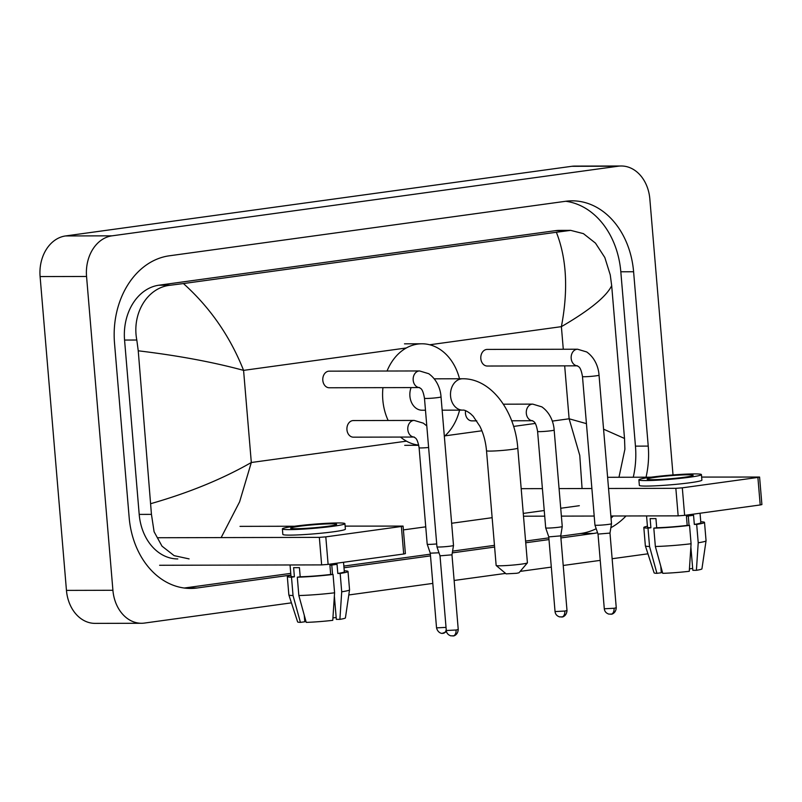 <?xml version="1.0" encoding="UTF-8"?>
<svg xmlns="http://www.w3.org/2000/svg" width="802" height="802" viewBox="0 0 802 802"><rect width="100%" height="100%" fill="white"/><g stroke="black" fill="none" stroke-linecap="round" stroke-linejoin="round"><path stroke-width="1.2" d="M759.584 477.05L761.9 504.578L760.206 504.959L757.89 477.431L759.584 477.05L701.64 477.08M684.627 515.355L678.161 515.856L675.845 488.328L682.312 487.827L684.627 515.355L760.206 504.959M523.505 516.207L544.718 516.157M561.38 516.117L594.192 516.047M610.863 516.007L678.161 515.856M682.312 487.827L757.89 477.431M651.074 477.19L607.615 477.29M675.845 488.328L608.548 488.478M591.886 488.518L559.074 488.588M542.403 488.629L521.19 488.679M684.677 477.21A23.068 1.514 -4.8 0 0 693.149 475.305A23.068 1.514 -4.8 0 0 679.976 475.045A23.068 1.514 -4.8 0 0 655.645 477.27A23.068 1.514 -4.8 0 0 647.174 479.165A23.068 1.514 -4.8 0 0 660.347 479.436A23.068 1.514 -4.8 0 0 684.677 477.21M688.276 515.997L689.058 525.4M690.873 547.004L692.838 570.312L696.407 570.312L698.221 542.774L696.677 524.418L694.321 524.428L693.55 515.245A26.767 1.764 -4.8 0 1 690.241 515.736A26.767 1.764 -4.8 0 1 686.422 516.227L687.194 525.41L689.55 525.4L691.083 543.756L689.279 571.285A23.99 1.574 -4.8 0 1 662.733 573.33L655.354 546.493L653.81 528.147L656.708 527.746L655.936 518.573A26.767 1.764 -4.8 0 1 650.131 518.583L650.893 527.766L648.006 528.157L649.55 546.513L656.928 573.34L661.309 572.738L660.758 566.162M646.552 515.927L647.505 527.195A26.767 1.764 -4.8 0 0 650.893 527.766M656.708 527.746A26.767 1.764 -4.8 0 0 687.194 525.41M638.893 479.867L639.354 485.37A31.378 2.065 -4.8 0 0 657.279 485.731A31.378 2.065 -4.8 0 0 690.372 482.704A31.378 2.065 -4.8 0 0 701.89 480.117L701.429 474.614A31.378 2.065 -4.8 0 0 683.504 474.253A31.378 2.065 -4.8 0 0 650.412 477.28A31.378 2.065 -4.8 0 0 638.893 479.867A31.378 2.065 -4.8 0 0 656.818 480.228A31.378 2.065 -4.8 0 0 689.91 477.19A31.378 2.065 -4.8 0 0 701.429 474.614M647.425 526.242A30.456 2.005 -4.8 0 0 643.826 527.505A30.456 2.005 -4.8 0 0 648.006 528.157M653.81 528.147A30.456 2.005 -4.8 0 0 689.55 525.4M656.928 573.34A23.99 1.574 -4.8 0 1 654.121 572.869L645.369 545.881A30.456 2.005 -4.8 0 0 645.369 545.881A30.456 2.005 -4.8 0 0 649.55 546.513M655.354 546.493A30.456 2.005 -4.8 0 0 691.083 543.756M689.439 568.869L692.677 568.428M662.231 571.525A18.456 1.213 -4.8 0 0 661.229 571.736M694.321 524.428A26.767 1.764 -4.8 0 0 700.838 522.714L700.046 513.24M696.677 524.418A30.456 2.005 -4.8 0 0 704.517 522.403A30.456 2.005 -4.8 0 0 700.758 521.761M698.221 542.774A30.456 2.005 -4.8 0 0 706.051 540.789A30.456 2.005 -4.8 0 0 706.061 540.759L704.517 522.403M696.407 570.312A23.99 1.574 -4.8 0 0 701.93 568.849L706.051 540.789M527.385 562.884L518.974 572.788L516.618 573.29L506.132 573.861L496.187 565.5A15.689 1.033 -4.8 0 0 505.581 565.59A15.689 1.033 -4.8 0 0 521.651 564.097A15.689 1.033 -4.8 0 0 527.385 562.884A15.689 1.033 -4.8 0 0 527.415 562.814L517.781 448.107A15.689 1.033 175.2 0 1 512.027 449.401A15.689 1.033 175.2 0 1 495.476 450.914A15.689 1.033 175.2 0 1 486.513 450.734L496.147 565.43A15.689 1.033 -4.8 0 0 496.187 565.5M411.095 387.587A15.689 12.19 89.9 0 0 409.912 396.208A15.689 12.19 89.9 0 0 422.063 410.223L425.481 410.223M388.148 420.479A50.757 39.448 -90.1 0 1 382.815 399.937A50.757 39.448 -90.1 0 1 382.945 387.647M387.055 371.025A50.757 39.448 -90.1 0 1 421.912 343.787A50.757 39.448 -90.1 0 1 459.506 378.765M459.576 410.143A50.757 39.448 -90.1 0 1 444.348 436.418M418.714 445.11A50.757 39.448 -90.1 0 1 400.539 437.07M577.58 349.221A8.301 6.456 89.9 0 0 576.508 349.341A8.301 6.456 89.9 0 0 571.184 358.404A8.301 6.456 89.9 0 0 577.51 365.832C577.871 367.105 580.468 364.97 582.483 376.549A8.301 0.541 175.2 0 0 586.994 376.649A8.301 0.541 175.2 0 0 595.575 375.897A8.301 0.541 175.2 0 0 595.986 375.837A8.301 0.541 175.2 0 0 599.034 375.156C598.723 369.592 596.267 358.735 586.713 351.958L577.58 349.221L487.215 349.421A8.301 6.456 89.9 0 0 480.819 358.614A8.301 6.456 89.9 0 0 487.255 366.033L577.52 365.832M599.034 375.156L611.505 523.716A8.301 0.541 175.2 0 1 611.505 523.726A8.301 0.541 175.2 0 1 608.457 524.398A8.301 0.541 175.2 0 1 596.818 525.29A8.301 0.541 175.2 0 1 594.954 525.109A8.301 0.541 175.2 0 1 594.954 525.099L582.483 376.549M610.773 614.242A5.995 3.749 -97.8 0 0 611.094 614.222A5.995 3.749 -97.8 0 0 614.051 608.267L616.257 607.776L609.981 533.089L598.031 534.092L594.954 525.109M419.576 370.955A8.301 6.456 89.9 0 0 418.504 371.075A8.301 6.456 89.9 0 0 413.18 380.138A8.301 6.456 89.9 0 0 419.506 387.567C419.867 388.84 422.464 386.704 424.479 398.283A8.301 0.541 175.2 0 0 428.99 398.383A8.301 0.541 175.2 0 0 437.571 397.632A8.301 0.541 175.2 0 0 437.982 397.571A8.301 0.541 175.2 0 0 441.03 396.89C440.719 391.326 438.263 380.469 428.709 373.692L419.576 370.955L329.211 371.156A8.301 6.456 89.9 0 0 322.815 380.348A8.301 6.456 89.9 0 0 329.251 387.767L419.616 387.567M441.03 396.89L453.501 545.45A8.301 0.541 175.2 0 1 453.501 545.46A8.301 0.541 175.2 0 1 450.453 546.132A8.301 0.541 175.2 0 1 438.814 547.024A8.301 0.541 175.2 0 1 436.95 546.844A8.301 0.541 175.2 0 1 436.95 546.834L424.479 398.283M452.769 635.976A5.995 3.749 -97.8 0 0 453.09 635.956A5.995 3.749 -97.8 0 0 456.047 630.001L458.243 629.51L451.977 554.824L440.017 555.826L436.95 546.844M465.571 410.684A8.301 6.456 89.9 0 0 465.451 413.451A8.301 6.456 89.9 0 0 471.887 420.87L476.759 420.86M537.601 431.446A8.301 0.541 175.2 0 0 542.112 431.556A8.301 0.541 175.2 0 0 550.693 430.794A8.301 0.541 175.2 0 0 551.104 430.744A8.301 0.541 175.2 0 0 554.162 430.062L562.252 526.493A8.301 0.541 175.2 0 1 562.252 526.503A8.301 0.541 175.2 0 1 559.205 527.185A8.301 0.541 175.2 0 1 547.566 528.077A8.301 0.541 175.2 0 1 545.701 527.896A8.301 0.541 175.2 0 1 545.701 527.886L537.601 431.446C535.586 419.867 532.999 422.002 532.598 420.719L532.749 420.729M561.52 617.029A5.995 3.749 -97.8 0 0 561.841 616.999A5.995 3.749 -97.8 0 0 564.798 611.054L567.004 610.563L560.728 535.866L548.779 536.879L545.701 527.896M353.341 420.559A8.301 6.456 89.9 0 0 346.945 429.752A8.301 6.456 89.9 0 0 353.381 437.17L414.133 437.04A8.301 6.456 89.9 0 1 407.807 429.611A8.301 6.456 89.9 0 1 413.13 420.539A8.301 6.456 89.9 0 1 414.203 420.428L353.341 420.559M436.709 543.936A8.301 0.541 175.2 0 1 429.06 544.378A8.301 0.541 175.2 0 1 427.205 544.197A8.301 0.541 175.2 0 1 427.195 544.187L419.105 447.747C417.08 436.178 414.494 438.303 414.093 437.02L414.243 437.03M438.985 552.789L430.273 553.179L427.205 544.197M403.075 526.092L405.391 553.621L403.697 554.002L401.381 526.473L403.075 526.092L345.131 526.122M328.118 564.397L321.652 564.899L319.336 537.37L325.802 536.869L328.118 564.397L403.697 554.002M159.618 565.27L321.652 564.899M325.802 536.869L401.381 526.473M294.565 526.232L240.019 526.363M319.336 537.37L157.312 537.741M328.168 526.242A23.068 1.514 -4.8 0 0 336.639 524.348A23.068 1.514 -4.8 0 0 323.467 524.087A23.068 1.514 -4.8 0 0 299.136 526.312A23.068 1.514 -4.8 0 0 290.665 528.207A23.068 1.514 -4.8 0 0 303.848 528.478A23.068 1.514 -4.8 0 0 328.168 526.242M331.767 565.039L332.549 574.443M334.364 596.046L336.329 619.355L339.898 619.355L341.712 591.816L340.168 573.46L337.812 573.47L337.04 564.287A26.767 1.764 -4.8 0 1 333.732 564.778A26.767 1.764 -4.8 0 1 329.913 565.27L330.685 574.453L333.041 574.443L334.584 592.798L332.77 620.327A23.99 1.574 -4.8 0 1 306.224 622.372L298.845 595.535L297.301 577.189L300.199 576.788L299.427 567.615A26.767 1.764 -4.8 0 1 293.622 567.626L294.384 576.798L291.497 577.199L293.041 595.555L300.419 622.382L304.8 621.781L304.249 615.204M290.043 564.969L290.996 576.237A26.767 1.764 -4.8 0 0 294.384 576.798M300.199 576.788A26.767 1.764 -4.8 0 0 330.685 574.453M282.384 528.909L282.845 534.413A31.378 2.065 -4.8 0 0 300.77 534.774A31.378 2.065 -4.8 0 0 333.863 531.736A31.378 2.065 -4.8 0 0 345.381 529.16L344.92 523.656A31.378 2.065 -4.8 0 0 326.995 523.295A31.378 2.065 -4.8 0 0 293.913 526.323A31.378 2.065 -4.8 0 0 282.384 528.909A31.378 2.065 -4.8 0 0 300.309 529.27A31.378 2.065 -4.8 0 0 333.401 526.232A31.378 2.065 -4.8 0 0 344.92 523.656M290.915 575.285A30.456 2.005 -4.8 0 0 287.317 576.548A30.456 2.005 -4.8 0 0 291.497 577.199M297.301 577.189A30.456 2.005 -4.8 0 0 333.041 574.443M287.317 576.548L288.85 594.894A30.456 2.005 -4.8 0 0 288.86 594.924A30.456 2.005 -4.8 0 0 293.041 595.555M298.845 595.535A30.456 2.005 -4.8 0 0 334.584 592.798M288.86 594.924L297.612 621.911A23.99 1.574 -4.8 0 0 300.419 622.382M332.93 617.911L336.168 617.47M305.732 620.568A18.456 1.213 -4.8 0 0 304.72 620.778M337.812 573.47A26.767 1.764 -4.8 0 0 344.329 571.756L343.537 562.282M340.168 573.46A30.456 2.005 -4.8 0 0 348.008 571.445A30.456 2.005 -4.8 0 0 344.248 570.803M341.712 591.816A30.456 2.005 -4.8 0 0 349.542 589.831A30.456 2.005 -4.8 0 0 349.552 589.801L348.008 571.445M339.898 619.355A23.99 1.574 -4.8 0 0 345.421 617.891L349.542 589.831M291.427 602.853L144.51 623.064A36.912 28.692 -90.1 0 1 141.513 623.274L95.057 623.375A36.912 28.692 -90.1 0 1 66.456 590.392L40.1 276.57A36.912 28.692 -90.1 0 1 65.543 235.948L571.786 166.305A36.912 28.692 -90.1 0 1 574.783 166.094L621.239 165.994A36.912 28.692 -90.1 0 1 649.841 198.976L673.018 474.934M141.513 623.274A36.912 28.692 -90.1 0 1 112.912 590.282L86.556 276.469A36.912 28.692 -90.1 0 1 111.999 235.838L618.242 166.204A36.912 28.692 -90.1 0 1 621.239 165.994M647.936 553.811L612.137 558.733M600.237 560.377L563.215 565.47M551.315 567.104L520.167 571.385M505.571 573.4L454.132 580.468M432.809 583.405L348.79 594.964M646.041 477.2A79.358 61.674 89.9 0 0 648.237 446.102L633.6 271.758A79.358 61.674 89.9 0 0 572.097 200.831A79.358 61.674 89.9 0 0 565.651 201.282L169.212 255.818A79.358 61.674 89.9 0 0 114.516 343.166L129.162 517.511A79.358 61.674 89.9 0 0 190.655 588.437A79.358 61.674 89.9 0 0 197.102 587.986L290.895 575.084M560.899 537.942L593.54 533.45A79.358 61.674 89.9 0 0 597.56 532.728M610.853 527.716A79.358 61.674 89.9 0 0 626.011 515.977M343.998 567.776L430.494 555.876M452.288 552.879L494.603 547.054M525.731 542.774L548.999 539.576M633.269 477.23A79.358 61.674 89.9 0 0 635.455 446.133L620.818 271.788A79.358 61.674 89.9 0 0 565.711 201.272M560.758 536.227L580.768 533.48A79.358 61.674 89.9 0 0 596.187 528.718M611.044 518.202A79.358 61.674 89.9 0 0 613.239 516.007M184.27 588.016A79.358 61.674 89.9 0 0 184.33 588.016L290.755 573.37M343.847 566.072L430.353 554.172M452.579 551.114L494.463 545.35M525.591 541.069L548.859 537.871M603.565 429.17L624.517 438.463L611.685 285.672C606.432 296.539 589.671 310.194 561.39 326.655C568.367 289.963 566.693 258.495 556.357 232.259L570.663 230.364L559.385 230.395A49.834 38.727 89.9 0 0 555.335 230.675L158.906 285.211A49.834 38.727 89.9 0 0 124.561 340.058L139.197 514.393A49.834 38.727 89.9 0 0 177.813 558.934M624.517 438.463L624.898 449.24L618.974 477.27M579.325 505.701L560.728 508.257M544.247 510.523L523.265 513.41M492.137 517.691L451.646 523.265M425.742 526.834L403.396 529.901M189.092 558.904L174.134 555.646L162.004 546.162L154.094 531.756L151.448 514.373L138.245 350.805L136.811 340.028C131.688 313.803 147.177 287.236 170.746 285.181L183.437 283.557C210.124 307.557 230.174 336.489 243.577 370.374C212.921 362.063 177.803 355.547 138.245 350.805M556.357 232.259L183.437 283.557M570.663 230.364L583.415 233.633L595.465 243.116L604.818 257.512L610.252 274.896L611.685 285.672M151.067 503.586C189.172 492.659 222.585 478.954 251.317 462.503L239.608 501.831L221.151 537.591M582.072 488.538L579.766 455.396L569.119 418.784L586.432 423.636M434.293 378.825L462.644 378.755A15.689 12.19 89.9 0 0 461.371 378.845A15.689 12.19 89.9 0 0 450.564 396.118A15.689 12.19 89.9 0 0 462.714 410.133C464.318 409.812 466.975 411.045 470.674 413.822L473.22 416.308L479.887 426.283C483.486 433.541 485.691 441.691 486.513 450.734M614.051 608.267L604.297 608.778L598.021 534.092M456.047 630.001L446.293 630.512L440.017 555.826M503.345 404.188L532.708 404.118A8.301 6.456 89.9 0 0 531.626 404.238A8.301 6.456 89.9 0 0 526.312 413.311A8.301 6.456 89.9 0 0 532.638 420.729L511.666 420.779M564.798 611.054L555.044 611.565L548.768 536.869M443.015 633.329A5.995 3.749 -97.8 0 0 443.336 633.299A5.995 3.749 -97.8 0 0 446.213 629.55M428.609 447.496A8.301 0.541 175.2 0 1 419.105 447.747M446.032 627.385L436.539 627.866L430.273 553.179M552.287 421.1L569.119 418.784L564.678 365.862M563.285 349.251L561.39 326.655L429.702 344.77M406.474 441.16L251.317 462.503L243.577 370.374L406.273 347.988M444.97 435.857L481.892 430.784M513.601 426.423L535.185 423.446M111.999 235.838L65.543 235.948M86.556 276.469L40.1 276.57M112.912 590.282L66.456 590.392M618.242 166.204L571.786 166.305M620.818 271.788L633.6 271.758M635.455 446.133L648.237 446.102M580.768 533.48L593.54 533.45M184.33 588.016L197.102 587.986M139.197 514.393L151.448 514.373M124.561 340.058L136.811 340.028M158.906 285.211L170.746 285.181M555.335 230.675L567.184 230.645M645.359 545.851L643.826 527.505M462.644 378.755C491.716 378.404 515.175 411.967 517.781 448.107M421.912 343.787L404.489 343.827M418.754 445.3L404.719 445.331M442.143 410.183L462.714 410.133M616.257 607.776C615.776 613.851 610.773 614.472 611.756 614.091L608.848 614.101C606.142 613.219 604.618 611.445 604.297 608.778M609.981 533.089L611.505 523.726M458.243 629.51C457.772 635.585 452.769 636.207 453.742 635.826L450.844 635.836C448.138 634.953 446.614 633.179 446.293 630.512M451.977 554.824L453.501 545.46M567.004 610.563C566.523 616.638 561.52 617.259 562.503 616.878L559.596 616.888C556.889 616.006 555.365 614.232 555.044 611.565M554.162 430.062C553.841 424.489 551.395 413.632 541.841 406.865L532.708 404.118M560.728 535.876L562.252 526.503M446.544 631.806L442.183 633.349C443.255 633.55 438.092 633.901 436.539 627.866M426.794 425.922L423.336 423.165L414.203 420.428"/></g></svg>
